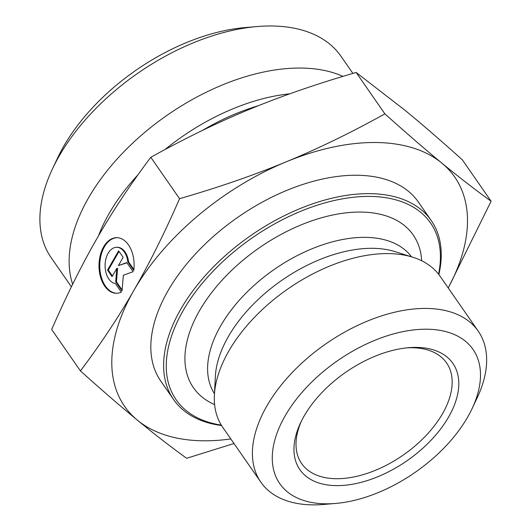 <?xml version="1.0" encoding="UTF-8"?>
<svg xmlns="http://www.w3.org/2000/svg" width="531" height="531" viewBox="0 0 531 531"><rect width="100%" height="100%" fill="white"/><g stroke="black" fill="none" stroke-linecap="round" stroke-linejoin="round"><path stroke-width="0.8" d="M121.34 292.156A27.798 17.563 90.5 0 1 116.335 293.265A27.798 17.563 90.5 0 1 98.998 265.327A27.798 17.563 90.5 0 1 116.787 237.676A27.798 17.563 90.5 0 1 133.812 270.491L127.832 261.883A18.16 11.476 -89.5 0 0 116.707 247.307A18.16 11.476 -89.5 0 0 105.105 264.538A18.16 11.476 -89.5 0 0 115.36 283.547L121.34 292.156M117.172 237.682A27.798 17.563 -89.5 0 0 99.762 265.334A27.798 17.563 -89.5 0 0 116.714 293.258M116.707 247.307L117.47 247.313A18.16 11.476 90.5 0 1 128.588 261.889L133.918 269.556M127.832 261.883L128.588 261.889M107.534 270.08L118.619 250.824L123.152 257.349L118.4 265.6L126.776 262.566L133.122 271.693L123.345 275.237L122.037 290.948L115.692 281.822L116.813 268.354L112.068 276.605L107.534 270.08L108.297 270.087L112.413 276.007M116.813 268.354L117.577 268.361L116.455 281.828L122.117 289.979M115.692 281.822L116.455 281.828M126.929 262.792L118.4 265.6M119.037 251.428L108.297 270.087M472.072 408.644L477.183 397.805A132.352 76.477 145.2 0 0 478.225 331.145A132.352 76.477 145.2 0 0 376.638 317.558A132.352 76.477 145.2 0 0 266.914 405.876A132.352 76.477 145.2 0 0 260.834 482.161A132.352 76.477 145.2 0 0 323.664 504.45L335.612 503.441A117.643 67.981 -34.8 0 1 285.167 415.819A117.643 67.981 -34.8 0 1 422.045 329.28A117.643 67.981 -34.8 0 1 472.072 408.644A117.643 67.981 -34.8 0 1 335.612 503.441M304.17 415.959A93.137 53.817 145.2 0 0 300.619 422.736A93.137 53.817 145.2 0 0 343.969 485.341A93.137 53.817 145.2 0 0 452.193 410.158A93.137 53.817 145.2 0 0 408.651 347.692A93.137 53.817 145.2 0 0 304.17 415.959M478.225 331.145L440.126 276.299A132.352 76.477 145.2 0 0 412.793 257.223A132.352 76.477 145.2 0 0 228.821 351.031A132.352 76.477 145.2 0 0 214.391 395.051A132.352 76.477 145.2 0 0 222.735 427.322L260.834 482.161M233.979 443.511L186.633 458.286C170.478 446.598 154.07 433.893 137.41 420.18C120.769 406.5 101.773 390.073 80.427 370.91C100.505 344.267 118.307 317.452 133.825 290.47A200.977 116.136 145.2 0 0 137.41 420.18A200.977 116.136 145.2 0 0 230.806 438.945M179.558 198.694C218.414 187.45 253.924 175.177 286.109 161.862A200.977 116.136 145.2 0 0 133.872 290.384C149.423 263.403 164.656 232.837 179.558 198.694L150.797 157.295C130.453 184.337 112.638 211.179 97.352 237.815C82.013 264.372 66.787 294.937 51.666 329.505L80.427 370.91M448.204 287.921A200.977 116.136 145.2 0 0 441.878 163.13C458.538 176.843 474.946 189.54 491.102 201.236L448.237 287.975M384.895 113.86C406.242 133.022 425.238 149.443 441.878 163.13A200.977 116.136 145.2 0 0 286.109 161.862C318.308 148.574 351.237 132.571 384.895 113.86L356.135 72.455C316.788 83.871 281.271 96.144 249.59 109.286C217.849 122.356 184.921 138.352 150.797 157.295M491.102 201.236L462.342 159.831C440.723 140.436 421.733 124.015 405.359 110.561L356.135 72.455M438.865 274.567A156.864 90.642 145.2 0 0 431.252 220.564L418.468 202.165A156.864 90.642 145.2 0 0 298.064 186.062A156.864 90.642 145.2 0 0 168.028 290.736A156.864 90.642 145.2 0 0 160.813 381.152L173.597 399.551A156.864 90.642 145.2 0 0 221.553 425.53M221.281 425.092A154.899 89.513 -34.8 0 1 183.241 310.456A154.899 89.513 -34.8 0 1 348.323 197.897A154.899 89.513 -34.8 0 1 438.546 274.162M431.252 220.564A156.864 90.642 145.2 0 0 310.847 204.462A156.864 90.642 145.2 0 0 180.812 309.135A156.864 90.642 145.2 0 0 173.597 399.551M214.61 404.602A133.825 77.334 -34.8 0 1 199.583 310.582A133.825 77.334 -34.8 0 1 330.541 215.486A133.825 77.334 -34.8 0 1 421.674 260.754M406.62 347.885A88.232 50.989 -34.8 0 1 446.558 362.885A88.232 50.989 -34.8 0 1 403.182 455.1A88.232 50.989 -34.8 0 1 301.628 463.563A88.232 50.989 -34.8 0 1 301.508 420.904M342.953 76.364A176.471 101.972 145.2 0 0 155.191 123.975A176.471 101.972 145.2 0 0 72.654 284.238M71.4 286.8L51.129 257.628A176.471 101.972 -34.8 0 1 52.523 168.745A176.471 101.972 -34.8 0 1 257.216 26.55A176.471 101.972 -34.8 0 1 340.988 56.266L352.896 73.404M257.216 26.55L245.269 27.559A161.763 93.476 145.2 0 0 57.633 157.906L52.523 168.745M214.464 393.697A119.986 69.335 -34.8 0 1 220.757 325.695A119.986 69.335 -34.8 0 1 319.158 246.012A119.986 69.335 -34.8 0 1 411.505 256.818M214.391 395.051L215.374 376.3A119.747 69.196 -34.8 0 1 228.423 336.475A119.747 69.196 -34.8 0 1 394.878 251.594L412.793 257.223M289.8 93.814A163.342 94.385 145.2 0 0 164.975 149.569M137.96 174.818A163.342 94.385 145.2 0 0 98.481 235.87M202.271 130.52A161.763 93.476 -34.8 0 1 258.418 105.696"/></g></svg>
